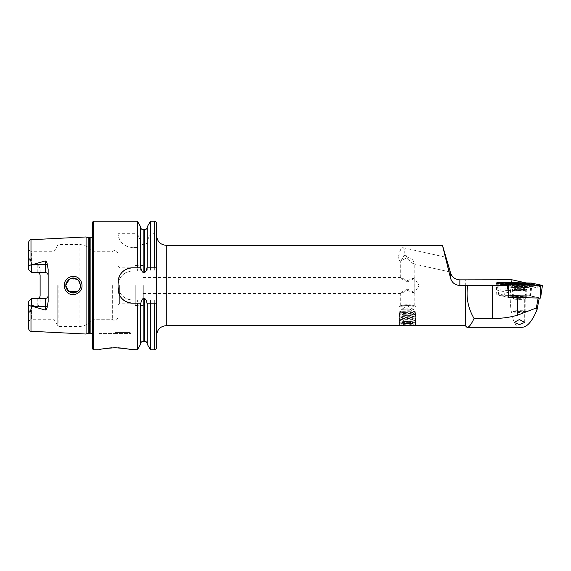 <?xml version="1.0" encoding="UTF-8"?>
<svg xmlns="http://www.w3.org/2000/svg" width="571" height="571" viewBox="0 0 571 571"><rect width="100%" height="100%" fill="white"/><g stroke="black" fill="none" stroke-linecap="round" stroke-linejoin="round"><path stroke-width="0.43" stroke-dasharray="2.85 2.14" d="M79.448 279.048C74.43 273.188 63.866 277.606 64.273 285.5C64.316 288.005 65.18 290.161 66.857 291.959C71.982 297.826 82.41 293.351 82.017 285.5C81.967 283.002 81.111 280.846 79.448 279.048M65.829 285.5C65.701 282.773 67.307 280.461 70.647 278.569C73.017 277.435 75.622 278.013 78.47 280.297L80.611 285.5L79.084 290.004L80.611 285.5C80.518 291.574 73.174 295.707 67.978 290.71C66.343 288.655 65.629 286.913 65.829 285.5L69.79 278.955L77.435 279.426M407.458 258.92L406.267 255.665L403.868 255.58L400.899 261.047L407.458 257.371L412.312 258.663L414.211 263.067L413.283 263.802L407.458 258.92M399.122 254.273A6.752 2.377 102.6 0 0 398.951 259.084A6.752 2.377 102.6 0 0 400.085 260.861A6.752 2.377 102.6 0 0 403.975 254.273A6.752 2.377 102.6 0 0 403.012 247.686A6.752 2.377 102.6 0 0 401.242 248.813A6.752 2.377 102.6 0 0 399.122 254.273M403.868 255.58A6.752 0.585 0 0 0 406.267 255.665M407.458 281.746L402.741 279.519L400.714 277.499L407.458 280.568C411.527 279.112 413.775 278.091 414.211 277.499L414.211 285.5L414.211 277.499C413.782 278.819 411.527 280.233 407.458 281.746M407.458 289.254L402.741 291.481L400.714 293.501L407.458 290.432C411.527 291.888 413.775 292.909 414.211 293.501L414.211 285.5L414.211 293.501C413.782 292.181 411.527 290.767 407.458 289.254M407.458 304.95A6.752 0.585 0 0 0 400.785 305.456A6.752 0.585 0 0 0 400.714 305.542A6.752 0.585 0 0 0 407.458 306.127A6.752 0.585 0 0 0 414.211 305.542A6.752 0.585 0 0 0 414.139 305.456A6.752 0.585 0 0 0 407.458 304.95M407.458 305.613A8.037 0.699 0 0 0 399.514 306.206A8.037 0.699 0 0 0 399.429 306.313A8.037 0.699 0 0 0 407.458 307.012A8.037 0.699 0 0 0 415.495 306.313A8.037 0.699 0 0 0 415.41 306.206A8.037 0.699 0 0 0 407.458 305.613M400.228 325.67L399.429 325.52L401.777 324.621L407.458 324.014L413.14 324.621L415.495 325.52L414.689 325.67M466.914 279.754L466.914 327.283M511.78 279.754L511.045 285.5C508.24 306.17 513.229 329.146 520.11 327.283L522.194 327.283M526.169 282.938L531.044 284.015L497.006 282.888M508.24 292.623L496.827 290.054L500.846 289.775L507.091 290.503L507.091 295.314L500.846 294.586L496.827 294.864L508.04 297.391L539.245 298.076M519.396 298.654A5.303 0.371 0 0 0 514.093 299.026A5.303 0.371 0 0 0 514.1 299.047A5.303 0.371 0 0 0 519.396 299.397A5.303 0.371 0 0 0 524.685 299.047A5.303 0.371 0 0 0 524.699 299.026A5.303 0.371 0 0 0 519.396 298.654M519.396 296.085A7.716 0.535 0 0 0 511.702 296.656A7.716 0.535 0 0 0 519.396 297.156A7.716 0.535 0 0 0 527.09 296.656A7.716 0.535 0 0 0 519.396 296.085M414.211 305.542L414.175 293.537L419.035 285.5L414.175 277.463L414.211 263.067M114.999 332.586L130.109 332.586L114.999 332.586M118.14 347.818L111.595 347.832M108.811 348.039L106.078 348.374M103.587 348.774L98.933 349.773L98.933 333.55L114.999 333.55L98.933 333.55L99.896 332.586M45.259 298.433L31.605 298.433L28.55 301.488L31.605 298.433L37.229 298.433L31.605 298.433L31.605 319.246L31.605 298.433L28.55 301.488L28.55 328.71M31.605 298.433L31.605 305.228L30.991 308.104C30.827 309.96 30.206 311.038 29.135 311.331L28.55 306.341M37.229 264.587L37.229 272.567A2.891 2.891 0 0 1 40.12 275.458L40.12 270.026L39.135 266.521L37.229 264.587L31.605 265.772L31.605 272.567L37.229 272.567L31.605 272.567L31.605 251.754L31.605 272.567L28.55 269.512L31.605 272.567L28.55 269.512L28.55 242.29M66.207 287.834L66.479 288.526M67.207 289.797L73.081 292.887M78.291 290.882L77.549 291.495M69.098 291.631L68.613 291.281M137.383 221.227L137.383 233.717L118.076 233.717C117.904 238.564 122.679 247.264 132.515 247.414L137.383 247.414L137.383 271.039L132.515 271.039C123.729 271.896 118.904 276.714 118.054 285.5L118.054 317.233L118.054 285.5C118.904 294.286 123.721 299.104 132.515 299.961L137.383 299.961L137.383 349.773M119.66 285.5L119.66 303.18L119.66 285.5M112.33 285.5L112.33 319.246L112.33 285.5M92.502 222.19L92.502 348.81M53.945 285.5L53.945 319.246L53.945 285.5M86.078 236.958L86.078 334.042M146.954 303.18L156.618 303.18L156.618 285.5L156.618 335.313M135.248 285.5L135.248 305.585L135.248 285.5M143.285 285.5L143.285 305.585L143.285 285.5M48.157 269.255L48.157 301.745M40.12 270.026L40.12 300.974C40.063 303.379 39.099 305.192 37.229 306.413L31.605 305.228M31.605 265.772L30.991 262.896C30.827 261.04 30.206 259.962 29.135 259.669L28.55 264.659M465.308 325.67L465.308 279.861M539.267 297.934L529.674 295.814L531.044 284.015M530.359 291.017L507.091 290.503L507.776 283.501M529.674 295.814L507.091 295.314M31.605 272.567L45.259 272.567M150.466 221.227L150.466 233.717L154.691 233.717C155.962 233.982 156.604 234.788 156.618 236.137L156.618 271.039L146.019 271.039L144.699 272.531L143.157 272.531L141.836 271.039L137.383 271.039M147.268 226.766L147.268 240.784L150.466 233.717M147.268 267.82L147.268 240.784M140.587 267.82L140.587 241.212C140.58 243.082 141.437 244.231 143.157 244.659L144.699 244.659C146.419 244.231 147.275 243.082 147.268 241.212M140.587 226.766L140.587 241.212M137.383 233.717L140.587 240.784M156.618 285.5L156.618 235.687L156.618 285.5M137.383 299.961L141.836 299.961L143.157 298.469L144.699 298.469L146.019 299.961L156.618 299.961L156.618 347.846M146.019 299.961L156.618 299.961L156.618 271.039L146.019 271.039M137.383 247.414L132.515 247.414A14.461 14.461 0 0 1 118.076 233.717M150.466 247.414L150.466 271.039M150.466 299.961L150.466 349.773M147.268 247.414L147.268 271.039L147.268 247.414M147.268 303.18L147.268 344.234M140.587 344.234L140.587 303.18M140.587 247.414L140.587 271.039L140.587 247.414M129.888 349.488L121.152 348.039M92.502 285.5L92.502 233.411L92.502 285.5M78.398 280.225L77.692 279.612M72.117 278.191L70.833 278.505M79.084 280.996L79.084 244.524L79.084 280.996L80.611 285.5L80.218 283.123M118.054 285.5L118.054 253.767L118.054 285.5M141.836 271.039L132.515 271.039A14.461 14.461 0 0 0 118.054 285.5A14.461 14.461 0 0 0 132.515 299.961L141.836 299.961M156.618 267.82L146.918 267.82M140.901 267.82L132.515 267.82M118.054 282.288L118.054 288.712M132.515 303.18L140.93 303.18M40.12 295.542A2.891 2.891 0 0 1 37.229 298.433A2.891 2.891 0 0 0 40.12 295.542L40.12 300.974M516.734 287.763A9.8 0.685 0 0 0 529.488 287.113A9.8 0.685 0 0 0 522.629 286.464A9.8 0.685 0 0 0 509.882 287.113A9.8 0.685 0 0 0 516.734 287.763M517.562 297.113A7.073 0.492 0 0 0 526.755 296.642A7.073 0.492 0 0 0 521.808 296.171A7.073 0.492 0 0 0 512.615 296.642A7.073 0.492 0 0 0 517.562 297.113M497.141 283.409L498.826 295.214L508.047 297.255M508.219 293.094L507.383 285.678M531.251 283.045L530.48 295.871L499.232 295.186L498.576 282.331M542.393 285.386L541.158 286.114L540.787 285.493M540.537 298.069L530.687 295.885L532.086 283.109M498.826 295.214L499.232 295.186L498.826 295.214M507.59 284.751L510.652 285.571L528.825 285.793L535.027 287.042L534.67 285.386L536.819 285.336C537.604 285.614 537.525 286.335 536.59 287.513L542.207 285.45M528.154 285.943A2.248 0.678 91.3 0 0 528.439 286.171L535.805 287.498L528.154 285.943L509.075 285.764L508.14 284.772M504.664 284.122A2.248 2.141 -77.5 0 1 503.137 284.387L509.075 285.764L502.551 284.158C501.766 284.023 501.838 284.358 502.78 285.15L511.216 283.551L530.659 283.994M534.706 285.357L528.71 284.315L531.765 284.215M526.141 283.316L526.576 284.051A2.248 0.678 91.3 0 0 526.862 284.287L510.538 283.701L502.78 285.15L498.212 283.116L498.39 282.738M527.254 283.901A2.248 0.678 91.3 0 1 526.862 284.287L510.831 283.93C509.339 283.773 506.998 284.194 503.808 285.186L504.693 284.108M531.737 284.237A2.248 2.141 -77.5 0 1 530.202 284.494L529.688 284.565L530.295 284.287M535.805 287.498L535.027 287.042M509.303 285.885L510.652 285.571M518.646 288.055L524.735 288.419L514.036 288.341L518.646 288.055L518.646 284.265M516.234 284.194L521.28 284.244M522.072 288.648L522.072 284.287L521.53 284.237L522.072 284.287L522.044 288.626M520.288 295.628A6.431 0.45 0 0 0 512.972 296.064A6.431 0.45 0 0 0 512.965 296.078A6.431 0.45 0 0 0 518.497 296.52A6.431 0.45 0 0 0 525.82 296.078A6.431 0.45 0 0 0 525.82 296.064A6.431 0.45 0 0 0 520.288 295.628M518.497 311.588A6.431 0.45 0 0 0 525.805 311.174A6.431 0.45 0 0 0 525.82 311.145A6.431 0.45 0 0 0 520.288 310.703A6.431 0.45 0 0 0 512.965 311.145A6.431 0.45 0 0 0 512.979 311.174A6.431 0.45 0 0 0 518.497 311.588M518.725 313.079L524.199 312.772L520.067 312.416L514.585 312.772L518.725 313.079M520.566 284.194A8.437 0.585 0 0 0 511.081 284.672A8.437 0.585 0 0 0 511.038 284.693A8.437 0.585 0 0 0 510.959 284.772A8.437 0.585 0 0 0 518.218 285.357A8.437 0.585 0 0 0 527.747 284.858A8.437 0.585 0 0 0 527.832 284.772A8.437 0.585 0 0 0 527.704 284.672A8.437 0.585 0 0 0 520.566 284.194M518.218 287.684A8.437 0.585 0 0 0 527.825 287.12A8.437 0.585 0 0 0 527.832 287.099A8.437 0.585 0 0 0 520.566 286.514A8.437 0.585 0 0 0 510.959 287.099A8.437 0.585 0 0 0 510.966 287.12A8.437 0.585 0 0 0 518.218 287.684M514.728 288.412L514.728 284.044L515.927 284.18L514.45 284.044M522.08 288.662L522.08 284.272L524.72 283.944M524.335 284.044L523.414 284.187L523.757 288.498M405.117 323.586A7.587 0.664 -0 0 0 415.017 323.015A7.587 0.664 -0 0 0 409.807 322.329A7.587 0.664 -0 0 0 399.907 323.015A7.587 0.664 -0 0 0 405.117 323.586M404.975 323.179A8.037 0.699 -0 0 0 415.467 322.572A8.037 0.699 -0 0 0 415.495 322.508A8.037 0.699 -0 0 0 409.942 321.844A8.037 0.699 -0 0 0 399.429 322.508A8.037 0.699 -0 0 0 399.457 322.572A8.037 0.699 -0 0 0 404.975 323.179M404.975 321.416A8.037 0.699 -0 0 0 415.495 320.752A8.037 0.699 -0 0 0 415.488 320.724A8.037 0.699 -0 0 0 409.942 320.081A8.037 0.699 -0 0 0 399.429 320.724A8.037 0.699 -0 0 0 399.429 320.752A8.037 0.699 -0 0 0 404.975 321.416M405.174 319.731A7.394 0.642 -0 0 0 414.817 319.182A7.394 0.642 -0 0 0 414.846 319.096A7.394 0.642 -0 0 0 409.742 318.504A7.394 0.642 -0 0 0 400.071 319.096A7.394 0.642 -0 0 0 400.1 319.182A7.394 0.642 -0 0 0 405.174 319.731M404.975 319.203A8.037 0.699 -0 0 0 415.46 318.611A8.037 0.699 -0 0 0 415.488 318.518A8.037 0.699 -0 0 0 409.942 317.876A8.037 0.699 -0 0 0 399.429 318.518A8.037 0.699 -0 0 0 399.464 318.611A8.037 0.699 -0 0 0 404.975 319.203M405.174 317.519A7.394 0.642 -0 0 0 414.817 316.969A7.394 0.642 -0 0 0 414.846 316.884A7.394 0.642 -0 0 0 409.742 316.291A7.394 0.642 -0 0 0 400.071 316.884A7.394 0.642 -0 0 0 400.1 316.969A7.394 0.642 -0 0 0 405.174 317.519M404.975 316.998A8.037 0.699 -0 0 0 415.46 316.398A8.037 0.699 -0 0 0 415.488 316.305A8.037 0.699 -0 0 0 409.942 315.663A8.037 0.699 -0 0 0 399.429 316.305A8.037 0.699 -0 0 0 399.464 316.398A8.037 0.699 -0 0 0 404.975 316.998M405.174 315.313A7.394 0.642 -0 0 0 414.817 314.764A7.394 0.642 -0 0 0 414.846 314.678A7.394 0.642 -0 0 0 409.742 314.086A7.394 0.642 -0 0 0 400.071 314.678A7.394 0.642 -0 0 0 400.1 314.764A7.394 0.642 -0 0 0 405.174 315.313M404.975 314.785A8.037 0.699 -0 0 0 415.46 314.193A8.037 0.699 -0 0 0 415.488 314.1A8.037 0.699 -0 0 0 409.942 313.458A8.037 0.699 -0 0 0 399.429 314.1A8.037 0.699 -0 0 0 399.464 314.193A8.037 0.699 -0 0 0 404.975 314.785M405.174 313.101A7.394 0.642 -0 0 0 414.817 312.551A7.394 0.642 -0 0 0 414.846 312.465A7.394 0.642 -0 0 0 409.742 311.873A7.394 0.642 -0 0 0 400.071 312.465A7.394 0.642 -0 0 0 400.1 312.551A7.394 0.642 -0 0 0 405.174 313.101M404.975 312.58A8.037 0.699 -0 0 0 415.46 311.98A8.037 0.699 -0 0 0 415.495 311.916A8.037 0.699 -0 0 0 409.942 311.245A8.037 0.699 -0 0 0 399.429 311.916A8.037 0.699 -0 0 0 399.464 311.98A8.037 0.699 -0 0 0 404.975 312.58M404.975 306.977A8.037 0.699 -0 0 0 415.495 306.313A8.037 0.699 -0 0 0 415.402 306.206A8.037 0.699 -0 0 0 409.942 305.642A8.037 0.699 -0 0 0 399.522 306.206A8.037 0.699 -0 0 0 399.429 306.313A8.037 0.699 -0 0 0 404.975 306.977M405.496 305.878A6.367 0.557 -0 0 0 413.754 305.264A6.367 0.557 -0 0 0 409.428 304.821A6.367 0.557 -0 0 0 401.17 305.264A6.367 0.557 -0 0 0 405.496 305.878M409.443 309.154A6.431 0.557 -0 0 0 401.106 309.603A6.431 0.557 -0 0 0 401.035 309.689A6.431 0.557 -0 0 0 405.474 310.217A6.431 0.557 -0 0 0 413.889 309.689A6.431 0.557 -0 0 0 413.811 309.603A6.431 0.557 -0 0 0 409.443 309.154M409.443 322.429A6.431 0.557 -0 0 0 401.035 322.958A6.431 0.557 -0 0 0 405.474 323.493A6.431 0.557 -0 0 0 413.889 322.958A6.431 0.557 -0 0 0 409.443 322.429M497.013 294.95L496.199 283.202M505.492 282.995L504.678 294.779M28.55 305.499L31.284 306.434M79.084 290.004L79.084 326.476L79.084 290.004M58.863 285.5L58.863 326.476L58.863 285.5M57.75 285.5L57.75 325.834L57.75 285.5M88.833 237.7L88.833 333.3M89.333 237.764L89.333 333.236M90.896 237.764L90.896 333.236M92.502 334.099L92.502 337.589M93.473 221.227L93.473 349.773M166.261 245.33L166.261 325.67M30.991 239.72L30.991 262.896M30.991 308.104L30.991 331.28M154.691 221.227L154.691 233.717M144.699 229.663L144.699 244.659M143.157 229.663L143.157 244.659M154.691 247.414L154.691 271.039M154.691 299.961L154.691 349.773M144.699 298.469L144.699 341.337M144.699 247.414L144.699 272.531M143.157 247.414L143.157 272.531M143.157 298.469L143.157 341.337M28.55 265.501L31.284 264.566M37.229 298.433L37.229 306.413M114.999 333.55L131.073 333.55L114.999 333.55M521.808 289.369A7.073 0.492 0 0 0 512.615 289.84A7.073 0.492 0 0 0 517.562 290.311A7.073 0.492 0 0 0 526.755 289.84A7.073 0.492 0 0 0 521.808 289.369M508.511 285.393L507.341 284.715M534.906 285.471L530.202 284.494A2.248 2.141 -77.5 0 1 529.617 284.265L528.239 283.466M535.263 285.614L533.293 284.579M509.882 285.95L528.439 286.171A2.248 0.678 91.3 0 0 528.825 285.793L529.089 285.236M512.116 285.586L513.058 284.879M508.19 285.5L507.605 285.272L510.395 284.822M511.216 283.551L510.538 283.701L511.216 283.551L510.538 283.701L510.11 282.966M504.243 284.122L503.137 284.387A2.248 2.141 -77.5 0 1 502.551 284.158M518.461 290.596A6.674 0.464 0 0 0 526.062 290.161A6.674 0.464 0 0 0 520.324 289.675A6.674 0.464 0 0 0 512.722 290.161A6.674 0.464 0 0 0 518.461 290.596M517.405 288.676L517.405 284.308M520.124 288.705L520.124 284.337M515.756 288.583L515.756 284.222M515.013 288.262L515.013 284.101M516.705 288.112L516.705 283.751M521.366 288.084L521.366 284.244M523.015 288.177L523.015 283.808M524.05 288.355L524.05 284.08M400.085 260.861L400.899 261.047M413.283 263.802L449.191 271.796M401.242 248.813L397.844 253.453L398.951 259.084M400.714 277.499L400.714 260.804M400.714 305.542L400.714 293.501M400.785 305.456L401.17 305.264M399.429 325.52L399.429 311.916M496.827 294.864L495.971 283.102M514.093 322.422L514.093 299.026M514.1 299.047L511.702 296.656M135.248 303.18L119.66 303.18L118.054 304.786M28.55 321.009L31.605 319.246L53.945 319.246L57.75 325.834L58.863 326.476L79.084 326.476C84.772 326.319 89.24 323.907 92.502 319.246L112.33 319.246C113.622 319.96 115.735 322.858 118.054 317.233M143.285 305.585L135.248 305.585M400.749 293.537L143.285 293.537M400.749 277.463L143.285 277.463M118.054 253.767C115.735 248.142 113.622 251.04 112.33 251.754L92.502 251.754C89.24 247.093 84.772 244.681 79.084 244.524L58.863 244.524L57.75 245.166L53.945 251.754L31.605 251.754L28.55 249.991M135.248 267.82L119.66 267.82L118.054 266.214M143.285 265.415L135.248 265.415M92.502 236.901L92.502 233.411M131.073 349.773L131.073 333.55L130.109 332.586M524.685 299.047L527.09 296.656M524.699 322.422L524.699 299.026M415.495 325.52L415.495 311.916M414.139 305.456L413.754 305.264M403.012 247.686L445.316 257.107M529.488 287.113L529.488 283.915M526.755 296.642L526.755 289.84C527.861 286.342 528.325 287.927 528.468 287.37L516.798 287.763L510.902 287.37C511.045 287.927 511.509 286.342 512.615 289.84L512.615 296.642M498.811 295.207L497.084 283.402M509.882 287.113L509.882 283.915M527.832 284.772L527.832 287.099L526.062 290.161L525.206 293.344L525.82 296.064L525.82 311.145L524.199 312.772M510.959 284.772L510.959 287.099L512.722 290.161L513.579 293.344L512.972 296.064L512.965 311.145L514.585 312.772M511.987 284.337A22.497 22.497 0 0 0 511.081 284.672M527.704 284.672A22.497 22.497 0 0 0 526.905 284.372M515.656 288.619L515.656 284.187M515.927 288.533L515.927 284.272M514.036 288.341L514.036 283.851M516.726 288.134L516.726 284.215M516.691 288.105L516.691 283.708M523.115 288.141L523.115 283.716M522.843 288.227L522.843 284.18M524.735 288.419L524.735 283.937M415.017 323.015L415.467 322.572M415.495 322.508L415.495 320.752M414.846 319.096L415.488 320.724M414.817 319.182L415.46 318.611M414.846 316.884L415.488 318.518M414.817 316.969L415.46 316.398M414.846 314.678L415.488 316.305M414.817 314.764L415.46 314.193M414.846 312.465L415.488 314.1M414.817 312.551L415.46 311.98M413.811 309.603L407.458 305.992L401.106 309.603M401.035 322.958L401.035 309.689M413.889 322.958L413.889 309.689M400.1 312.551L399.464 311.98M400.071 312.465L399.429 314.1M400.1 314.764L399.464 314.193M400.071 314.678L399.429 316.305M400.1 316.969L399.464 316.398M400.071 316.884L399.429 318.518M400.1 319.182L399.464 318.611M400.071 319.096L399.429 320.724M399.429 322.508L399.429 320.752M399.907 323.015L399.457 322.572M407.644 308.847A6.431 6.431 0 0 0 401.078 316.027A6.431 6.431 0 0 0 407.28 321.701A6.431 6.431 0 0 0 413.882 315.456A6.431 6.431 0 0 0 407.644 308.847"/><path stroke-width="0.86" d="M79.455 279.062C81.118 280.853 81.967 283.002 82.017 285.5C82.402 293.358 71.967 297.826 66.857 291.959C65.18 290.161 64.323 288.005 64.273 285.5C63.873 277.599 74.408 273.181 79.455 279.062M80.611 285.5L78.484 280.304C75.622 278.013 73.009 277.435 70.647 278.569C67.307 280.461 65.708 282.773 65.829 285.5C65.629 286.92 66.35 288.655 67.978 290.71C70.69 292.887 73.216 293.487 75.565 292.509C79.034 290.775 80.718 288.441 80.611 285.5M447.264 264.994L449.191 271.796M526.169 282.938L511.78 279.754L459.855 279.861C455.101 279.54 451.996 277.185 450.54 272.817L442.475 245.33L450.54 278.248C451.996 282.738 455.101 285.143 459.855 285.457L465.308 285.457L465.308 325.67L166.261 325.67L166.261 245.33C160.408 244.759 157.189 241.54 156.618 235.687M520.11 327.283L467.406 327.283C469.119 327.19 471.339 324.264 474.073 318.49C468.049 308.219 465.915 297.263 467.678 285.621L465.308 285.457M497.006 282.888L496.199 283.202L507.569 285.714L467.678 285.621M519.396 324.549L514.093 322.422L519.396 319.539L524.699 322.422L519.396 324.549M111.595 347.832L108.811 348.039M106.078 348.374L103.587 348.774M114.999 347.739C105.242 348.424 99.882 349.102 98.933 349.773C99.889 349.102 105.25 348.424 114.999 347.739C124.771 348.424 130.131 349.102 131.073 349.773C130.124 349.102 124.764 348.424 114.999 347.739M47.222 264.452A2.891 0.992 0 0 1 45.259 264.708L45.259 272.567C47.05 272.767 48.014 273.73 48.157 275.458A2.891 2.891 0 0 0 45.259 272.567L31.605 272.567L31.605 264.887L45.259 260.94C46.579 261.632 47.236 262.803 47.222 264.452L48.157 269.255L48.157 301.745L47.222 306.548A2.891 0.992 0 0 0 45.259 306.292L45.259 310.06C46.579 309.368 47.236 308.197 47.222 306.548M68.77 279.597L65.829 285.5L66.207 287.834M66.479 288.526L67.207 289.797M73.081 292.887L78.291 290.882M77.549 291.495L69.098 291.631M68.613 291.281L65.836 285.828M86.078 285.5L86.078 236.958L88.833 237.7L88.833 333.3L86.078 334.042L86.078 285.5M92.502 285.5L92.502 222.19L93.473 221.227L93.473 349.773L92.502 348.81L92.502 285.5M166.261 325.67C160.408 326.241 157.189 329.46 156.618 335.313L156.618 267.82L150.466 267.82L150.466 221.227L154.691 221.227C155.012 220.677 155.655 221.32 156.618 223.154L156.618 236.137M150.466 267.82L146.918 267.82C146.804 269.776 146.062 271.346 144.699 272.531L143.157 272.531C141.794 271.361 141.051 269.79 140.93 267.82L132.515 267.82C123.721 268.684 118.896 273.509 118.054 282.288L118.054 288.712C118.904 297.498 123.721 302.316 132.515 303.18L140.93 303.18C141.058 301.202 141.801 299.632 143.157 298.469L144.699 298.469C146.055 299.632 146.797 301.202 146.918 303.18L156.618 303.18L156.618 347.846C155.655 349.68 155.012 350.323 154.691 349.773L154.691 303.18M137.383 267.82L137.383 221.227L93.473 221.227M48.157 295.542A2.891 2.891 0 0 1 45.259 298.433C47.05 298.233 48.014 297.27 48.157 295.542A2.891 2.891 0 0 1 45.259 298.433L31.605 298.433L31.605 306.113L45.259 310.06M37.229 272.567C39.014 272.767 39.977 273.73 40.12 275.458L40.12 295.542C39.977 297.27 39.014 298.233 37.229 298.433M31.605 272.567L28.55 269.512L28.55 263.359L29.192 258.849C30.192 259.141 30.791 260.083 30.991 261.689L31.605 264.887M539.245 298.076L537.047 309.71C532.293 321.13 527.34 326.99 522.194 327.283L467.406 327.283M30.991 309.311L30.991 331.28C30.434 330.745 29.992 332.401 28.55 328.71L28.55 307.641L29.192 312.151C30.192 311.859 30.791 310.917 30.991 309.311L31.605 306.113M31.605 298.433L28.55 301.488L28.55 307.641M28.55 263.359L28.55 242.29C29.935 238.685 30.713 240.12 30.991 239.72L86.078 236.958M156.618 267.82L156.618 223.154M147.268 267.82L147.268 226.766L150.466 221.227M140.587 267.82L140.587 226.766L137.383 221.227M154.691 349.773L150.466 349.773L150.466 303.18M150.466 349.773L147.268 344.234L147.268 303.18M137.383 303.18L137.383 349.773L140.587 344.234L140.587 303.18M137.383 349.773L129.888 349.488M121.152 348.039L118.14 347.818M77.692 279.612L72.117 278.191M70.833 278.505L68.913 279.497M77.435 279.426L78.398 280.225M80.218 283.123L79.084 280.996M132.515 267.82A14.461 14.461 0 0 0 118.054 282.288M118.054 288.712A14.461 14.461 0 0 0 132.515 303.18M447.243 263.909L445.316 257.107M507.569 285.714L508.24 292.623L508.04 297.391L508.711 297.398M538.182 298.055L536.312 307.983L517.426 315.221C509.525 317.469 501.21 318.554 492.466 318.49L474.073 318.49M536.312 307.983L537.047 309.71M516.734 284.565A9.8 0.685 0 0 0 529.488 283.915A9.8 0.685 0 0 0 522.629 283.259A9.8 0.685 0 0 0 509.882 283.915A9.8 0.685 0 0 0 516.734 284.565M528.239 283.466L505.949 283.152L511.131 284.365L529.26 284.865L533.421 284.622L528.239 283.466M508.047 297.255L508.682 297.391L508.219 293.094M507.383 285.678L507.284 284.722L542.393 285.386L531.251 283.045L498.576 282.331L497.048 282.438L508.14 284.772L542.322 285.386L531.23 283.052L498.583 282.331L496.977 282.438L507.284 284.722M497.084 283.402L496.92 282.417L497.141 283.409M540.559 298.076L542.45 285.414L540.537 298.069L540.137 298.098L540.794 285.5M508.119 284.779L508.889 297.405L540.537 298.069M530.659 283.994L532.029 283.109M531.487 284.18L537.04 285.407M504.45 284.08L506.077 283.245M523.757 284.137L524.72 283.944L522.701 283.594L517.24 283.551A5.382 0.378 0 0 0 514.093 283.83L514.036 283.851A5.382 0.378 0 0 0 514.45 284.044A5.382 0.378 0 0 0 515.927 284.18L516.234 284.194A5.382 0.378 0 0 0 518.646 284.265A5.382 0.378 0 0 0 521.28 284.244L521.53 284.237A5.382 0.378 0 0 0 524.335 284.044A5.382 0.378 0 0 0 524.72 283.944A5.382 0.378 0 0 0 522.701 283.594A5.382 0.378 0 0 0 517.49 283.544M525.12 283.951A5.781 0.407 0 0 0 524.977 283.787A5.781 0.407 0 0 0 519.396 283.487A5.781 0.407 0 0 0 513.814 283.787A5.781 0.407 0 0 0 513.664 283.837A5.781 0.407 0 0 0 518.589 284.294A5.781 0.407 0 0 0 525.12 283.951M514.728 284.044L516.705 283.751L516.726 284.215M517.24 283.551L516.705 283.751L517.24 283.551M524.72 283.944L524.05 284.08M522.843 284.18L522.701 283.594M89.333 237.764L90.896 237.764L90.896 333.236L89.333 333.236L89.333 237.764L88.833 237.7M30.991 261.689L30.991 239.72M459.855 285.457L459.855 279.861M154.691 267.82L154.691 221.227M144.699 272.531L144.699 229.663C146.262 229.506 147.118 228.65 147.268 227.087M143.157 272.531L143.157 229.663C141.594 229.506 140.737 228.65 140.587 227.087M147.268 343.913C145.841 340.202 145.355 341.865 144.699 341.337L144.699 298.469M144.699 341.337L143.157 341.337L143.157 298.469M32.119 264.708L45.259 264.708L45.259 260.94M31.576 264.723L28.55 265.758M45.259 298.433L45.259 306.292L32.119 306.292M31.576 306.277L28.55 305.242M450.54 278.248L450.54 272.817M492.466 318.49L492.466 285.621M517.426 315.221L517.426 297.598M530.859 283.837L531.23 283.052M498.39 282.738L498.583 282.331M529.089 285.236L529.26 284.865M513.058 284.879L513.229 284.508M510.395 284.822L511.131 284.365M504.664 284.122A2.248 2.141 -77.5 0 0 504.693 284.108L507.59 284.751M518.646 284.265L518.646 283.694M521.366 284.244L521.366 283.723M89.333 333.236L88.833 333.3M90.896 333.236L92.502 334.099M442.475 245.33L166.261 245.33M465.308 325.67L466.914 327.283M30.991 331.28L86.078 334.042M144.699 229.663L143.157 229.663M143.157 341.337C141.594 341.494 140.737 342.35 140.587 343.913M98.933 349.773L93.473 349.773M90.896 237.764L92.502 236.901M533.421 284.622L534.706 285.357M505.949 283.152L504.364 284.058M513.814 283.787A22.497 22.497 0 0 0 511.987 284.337M526.905 284.372A22.497 22.497 0 0 0 524.977 283.787"/></g></svg>
